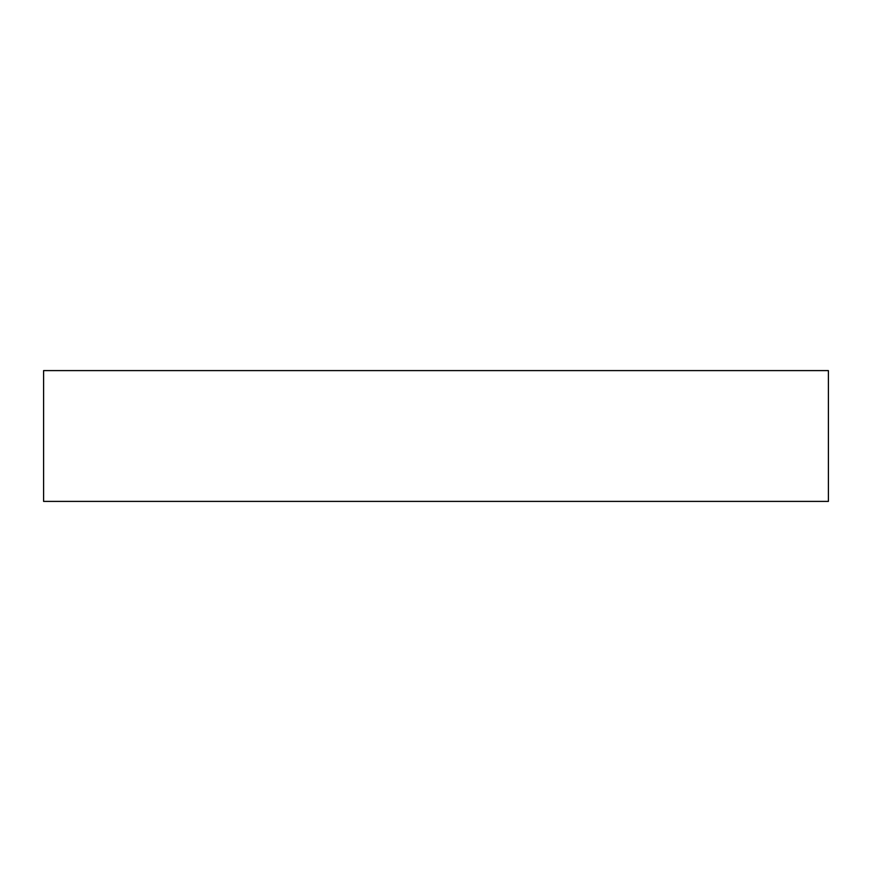 <?xml version="1.0" encoding="UTF-8"?>
<svg xmlns="http://www.w3.org/2000/svg" width="872" height="872" viewBox="0 0 872 872"><rect width="100%" height="100%" fill="white"/><g stroke="black" fill="none" stroke-linecap="round" stroke-linejoin="round"><path stroke-width="1.31" d="M43.6 370.6L43.6 501.4L828.4 501.4L828.4 370.6L43.6 370.6L828.4 370.6L828.4 501.4L43.6 501.4L43.6 370.6"/></g></svg>
